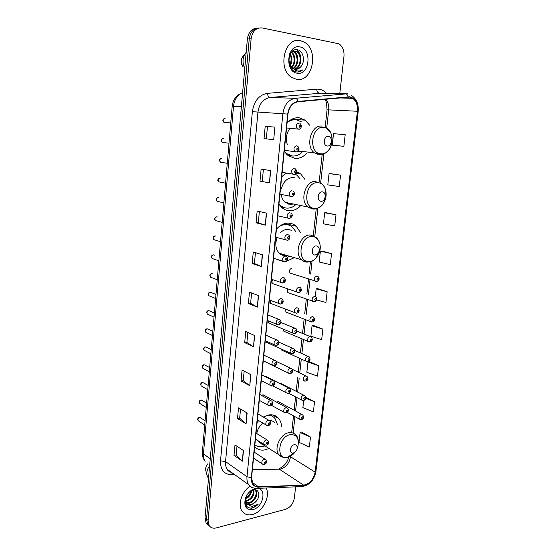 <?xml version="1.0" encoding="UTF-8"?>
<svg xmlns="http://www.w3.org/2000/svg" width="556" height="556" viewBox="0 0 556 556"><rect width="100%" height="100%" fill="white"/><g stroke="black" fill="none" stroke-linecap="round" stroke-linejoin="round"><path stroke-width="0.83" d="M281.586 426.89C281.447 423.533 280.495 420.739 278.744 418.522C276.221 415.52 272.85 414.331 268.645 414.964L263.245 417.014M258.721 420.614L257.087 422.477M254.676 446.593C257.345 449.582 260.806 450.68 265.045 449.88L268.986 448.477M300.372 232.505L296.258 226.257C293.985 224.242 291.365 223.199 288.397 223.13C283.97 223.158 279.988 225.18 276.436 229.19M277.507 259.666L283.887 261.695M285.867 173.222L281.683 176.794M278.938 204.163L281.753 207.52C284.095 209.57 286.736 210.648 289.669 210.745C293.394 210.78 296.828 209.348 299.962 206.443M309.616 125.19L305.133 120.152L299.239 117.802C294.75 117.365 290.691 119.095 287.063 122.987M284.255 151.1L288.133 155.631L295.055 158.446C299.385 158.682 303.263 156.966 306.683 153.289M280.384 260.542L279.578 260.785M272.704 279.765C271.794 281.197 271.766 282.483 272.628 283.616L274.087 284.123M270.292 300.344L270.598 303.395L271.974 303.923M268.089 320.77L268.59 322.98L292.699 333.044C291.698 330.744 292.359 329.096 294.68 328.103L296.049 328.638C297.523 330.924 297.106 332.558 294.812 333.53L292.699 333.044L294.11 333.586M266.088 341.099L266.602 342.364L290.503 353.178C289.558 350.919 290.225 349.293 292.512 348.292L293.915 348.834C295.375 351.01 294.958 352.629 292.664 353.679L290.503 353.178L291.844 353.734M264.531 361.421L272.53 365.403M288.606 388.025L265.024 375.974L266.109 376.523L264.156 376.127M286.597 407.597L263.217 394.843L264.232 395.392L262.766 394.85L261.549 395.441M291.837 268.242C289.516 269.173 288.925 270.793 290.065 273.1L291.483 273.559M287.966 289.016C287.16 290.413 287.16 291.629 287.973 292.671L289.322 293.151M285.575 309.15L285.902 312.048L310.387 321.528C309.358 319.241 309.991 317.594 312.284 316.6L313.563 317.094C315.141 319.332 314.752 320.958 312.396 321.966L310.387 321.528L311.749 322.021M283.351 329.145L283.859 331.23L308.128 341.44C307.155 339.195 307.795 337.575 310.053 336.575L311.36 337.068C312.861 339.348 312.472 340.953 310.192 341.891L308.128 341.44L309.435 341.947M281.336 349.029L281.829 350.224L305.897 361.15C304.973 358.947 305.619 357.348 307.843 356.34L309.185 356.841C310.616 359.134 310.227 360.726 308.01 361.615L305.897 361.15L307.134 361.664M303.868 395.247L280.134 383.133L281.141 383.647L279.3 383.272M301.818 414.415L278.271 401.627L279.223 402.141L277.819 401.64L276.686 402.19M304.98 179.484L300.713 173.945L296.702 171.734M285.867 261.577L293.492 258.04M257.129 28.134C251.694 28.502 248.442 32.137 247.364 39.024L205.025 517.824L206.074 522.918L208.034 524.815M259.033 27.96C253.585 28.335 250.318 31.977 249.241 38.892L206.554 519.109L207.603 524.218L209.563 526.122L207.603 524.218L206.554 519.109L249.241 38.892C250.318 31.977 253.585 28.335 259.033 27.96M289.315 223.178L289.176 224.554M300.435 40.651C284.721 36.46 277.055 68.854 291.643 77.381L296.515 79.341C312.396 82.795 319.346 50.304 304.334 42.187L300.435 40.651C284.721 36.46 277.055 68.854 291.643 77.381L296.515 79.341C312.396 82.795 319.346 50.304 304.334 42.187L300.435 40.651M249.991 486.215C241.707 491.678 237.495 504.952 242.075 511.138C244.501 514.446 247.948 515.572 252.417 514.502C262.613 512.208 270.869 496.119 266.081 488.008C270.869 496.119 262.613 512.208 252.417 514.502C247.948 515.572 244.501 514.446 242.075 511.138C237.495 504.952 241.707 491.678 249.991 486.215M349.682 97.078L352.782 98.329C356.34 101.178 357.883 105.487 357.418 111.256L315.141 472.148C313.528 479.613 309.692 483.935 303.625 485.124L258.547 486.834C256.142 486.889 254.273 485.965 252.924 484.074L251.569 477.667L287.952 114.119C289.099 106.96 292.421 102.853 297.912 101.79L349.682 97.078M349.717 96.751L297.905 101.449C292.268 102.533 288.863 106.745 287.688 114.084L251.319 477.722C251.117 483.734 253.508 486.868 258.477 487.119L303.555 485.395C309.775 484.179 313.709 479.745 315.356 472.093L357.647 111.29C358.029 103.27 355.388 98.426 349.717 96.751M310.484 437.044L300.101 432.512L298.996 442.367L309.344 447.003L310.484 437.044L301.574 432.033M318.664 365.785L307.982 362.025L306.842 372.256L317.483 376.134L318.664 365.785L309.47 361.692M322.876 329.124L312.041 325.781L310.873 336.206L321.667 339.674L322.876 329.124L313.528 325.524M340.557 175.133L329.062 173.604L327.804 184.87L339.243 186.538L340.557 175.133L330.577 173.68M336.005 214.776L324.683 212.767L323.446 223.818L334.719 225.958L336.005 214.776L326.191 212.753M331.543 253.64L320.388 251.166L319.172 262.001L330.285 264.607L331.543 253.64L321.889 251.069M316.684 299.934L325.934 302.506L327.164 291.754L317.671 288.654M339.779 93.582L343.962 56.351C344.352 50.568 342.67 46.384 338.91 43.799L262.182 27.939C256.128 27.508 252.438 31.115 251.124 38.76L208.09 520.409L209.139 525.524C210.745 527.866 213.136 528.666 216.291 527.908L285.485 509.345C290.315 507.51 293.269 503.736 294.36 498.03L295.611 486.841M249.783 385.704L241.061 380.971L242.089 370.094L250.86 374.668L249.783 385.704L250.582 374.529M246.079 423.818L237.495 418.55L238.51 407.889L247.135 413.004L246.079 423.818L246.864 412.844M242.451 461.174L234.006 455.392L235 444.939L243.479 450.575L242.451 461.174L243.215 450.402M261.369 266.546L252.188 263.565L253.279 252L262.508 254.808L261.369 266.546L262.217 254.717M265.393 225.145L256.045 222.796L257.164 210.988L266.553 213.15L265.393 225.145L266.261 213.08M269.5 182.848L259.993 181.159L261.132 169.107L270.689 170.595L269.5 182.848L270.39 170.553M273.698 139.639L264.024 138.646L265.191 126.323L274.914 127.115L273.698 139.639L274.914 127.115M253.564 346.798L244.696 342.628L245.745 331.529L254.662 335.539L253.564 346.798L254.384 335.414M257.428 307.093L248.4 303.5L249.477 292.171L258.54 295.59L257.428 307.093L258.262 295.486M303.68 400.466L302.881 407.638L313.375 411.906L314.536 401.752L305.71 397.234M343.865 146.325L345.2 134.684L333.53 133.655L332.245 145.151L343.865 146.325M248.4 303.5L250.617 303.361L257.143 306.961M244.696 342.628L246.892 342.406M247.844 332.474L246.892 342.433L253.293 346.652M264.024 138.646L273.399 139.605M265.191 126.323L274.615 127.095M259.993 181.159L269.201 182.792M256.045 222.796L258.297 222.824M259.374 211.495L258.29 222.838L265.101 225.062M252.188 263.565L254.412 263.509L261.084 266.442M234.006 455.392L236.168 454.954M236.995 446.266L236.161 454.989L242.194 460.959M237.495 418.55L239.671 418.182M240.54 409.091L239.664 418.216L245.815 423.623M241.061 380.971L243.243 380.672L249.519 385.53M327.164 291.754L316.169 288.835L317.768 288.64M315.308 296.563L316.169 288.835M320.388 251.166L321.987 251.062M324.683 212.767L326.289 212.753M329.062 173.604L330.674 173.687M312.041 325.781L313.626 325.503M307.982 362.025L309.567 361.671M314.536 401.752L305.689 398.263M300.101 432.512L301.672 432.005M250.617 303.381L251.604 292.977M254.412 263.523L255.447 252.66M262.251 181.291L263.384 169.455M266.296 138.861L267.471 126.573M243.243 380.7L244.153 371.172M292.4 51.208L292.755 51.27M288.766 60.25L290.788 66.143L292.956 68.353L295.132 69.215C297.189 69.5 298.996 68.756 300.567 66.97L295.903 69.285M290.315 53.821C291.837 51.666 293.651 50.763 295.764 51.124L297.578 51.896C303.076 55.246 301.533 67.804 294.791 69.146M292.386 68.36L289.975 66.074M291.983 51.583L295 51.159L296.814 51.93C302.242 55.315 300.761 67.352 294.43 69.048M288.877 58.38L288.898 61.438M290.218 54.002C292.421 57.581 292.498 61.452 290.427 65.615M289.141 53.584C291.4 55.788 291.705 59.575 290.051 64.955M291.664 52.278C295.827 55.009 295.994 63.822 291.893 67.484M291.295 52.611C294.332 54.203 295.577 63.099 291.525 67.095M293.144 51.367L294.527 52.035C299.427 55.009 298.899 65.83 293.339 68.583M292.769 51.541L293.763 52.069C295.653 52.862 296.793 55.607 297.175 60.291C296.536 64.51 295.132 67.2 292.97 68.36M300.567 66.97C305.668 62.154 303.493 50.978 297.787 49.859C287.633 46.968 285.43 69.688 296 71.835L296.508 71.939C298.746 72.273 300.796 71.613 302.666 69.959C300.428 71.126 298.141 71.328 295.806 70.549L290.996 66.435M299.802 46.906C287.063 43.827 284.338 71.828 297.14 73.183C309.595 75.866 312.444 48.761 299.802 46.906M244.008 55.266C241.45 57.615 240.699 60.701 241.763 64.538L242.986 66.831M246.19 52.313C243.055 56.225 242.263 60.84 243.827 66.15L244.779 68.298M245.815 56.559L245.224 63.245M302.666 69.959L297.536 72.03M296.64 49.686C298.871 51.458 300.247 53.981 300.782 57.233M327.289 146.013C331.849 146.68 332.974 136.616 328.353 136.359C323.759 135.643 322.647 145.825 327.289 146.013M295.722 151.983L300.094 151.176M285.124 152.434L286.326 153.512L292.477 156.007C295.764 156.215 298.808 155.11 301.602 152.685M301.505 121.861L296.188 119.742C293.401 119.443 290.719 120.152 288.147 121.875M295.18 119.672L289.996 120.353M286.625 154.255L291.532 155.888M289.794 128.568C286.298 133.537 285.506 138.965 287.41 144.852M299.114 151.058L298.079 151.844M321.173 201.272C325.698 201.668 326.796 191.876 322.209 191.883C317.643 191.438 316.566 201.341 321.173 201.272M281.19 194.683C281.711 197.915 282.997 200.459 285.047 202.308L290.322 204.448L293.311 204.003M294.701 177.823L293.088 177.559C287.285 177.802 283.386 181.52 281.392 188.72M278.945 204.101L280.106 205.268C282.191 207.075 284.54 208.027 287.146 208.125C289.919 208.173 292.553 207.277 295.034 205.421M299.976 178.678L297.036 175.314L295.139 174.049M288.328 204.135L290.614 203.454M280.113 205.803L284.762 207.784M286.583 173.333L284.255 174.341M292.428 203.823L291.49 204.406M315.224 255.03L317.719 253.814L318.831 252.056C319.783 248.518 318.915 246.468 316.232 245.891C311.701 245.71 310.651 255.35 315.224 255.03M277.103 237.739C274.893 243.994 275.595 249.151 279.209 253.209C280.884 254.794 282.837 255.579 285.054 255.558L286.639 255.385M291.4 230.274L287.758 229.364C285.11 229.385 282.663 230.49 280.426 232.679M287.327 257.484L288.752 256.643M295.535 231.303L292.553 227.307C290.51 225.493 288.147 224.554 285.471 224.492L280.634 225.493M287.376 224.687L282.545 224.436M282.01 255.023L284.033 254.62M289.377 229.767L288.974 229.468M284.547 223.672L286.125 224.52M293.318 452.959L293.568 452.897C295.278 452.257 296.438 450.916 297.057 448.859C297.488 445.988 296.543 444.612 294.228 444.724C289.829 445.439 288.884 454.113 293.318 452.959M274.998 423.053C273.58 421.323 271.717 420.468 269.41 420.475M254.85 444.856C257.087 446.551 259.728 447.107 262.766 446.524L264.899 445.898M277.437 424.471L275.032 418.55C273.149 416.277 270.675 415.158 267.61 415.179M272.072 416.145L269.028 414.901M259.367 442.84L260.187 442.917M262.863 423.081C259.582 425.82 257.546 429.308 256.761 433.562M257.546 440.408L258.373 441.77L262.46 444.355M261.806 443.938L261.334 444.029M270.292 414.783L271.62 415.874M253.849 489.801C254.759 495.09 252.306 498.934 246.489 501.324L245.488 501.436M254.599 489.746L256.024 490.955C258.582 494.256 254.37 502.388 248.998 503.201L246.232 503.09M256.024 490.955L255.385 490.496C257.949 493.846 253.668 501.936 248.365 502.728L246.009 502.721M245.724 502.784L247.357 504.278L251.236 504.883L256.267 501.185C254.28 503.284 252.487 504.424 250.888 504.626L247.038 504.014M246.35 503.249L245.217 499.754M251.715 490.475C251.229 494.347 249.109 497.21 245.349 499.059M250.985 490.878C249.901 494.562 248.094 497.001 245.571 498.204M253.397 489.871C254.356 497.738 246.412 501.297 245.87 500.852M252.785 489.475L253.661 489.495M256.267 501.185C260.931 495.889 258.721 488.411 253.376 489.885L253.063 489.961C249.762 491.073 247.33 493.624 245.766 497.606C244.181 504.521 246.232 508.059 251.917 508.226L258.095 504.348L251.798 506.467L247.357 504.278M256.226 488.432L254.62 488.738C250.388 490.218 247.323 493.394 245.411 498.28C243.646 506.426 246.148 510.2 252.917 509.588C263.217 507.419 267.144 488.349 257.233 488.404M207.833 463.801C206.193 465.706 205.463 467.749 205.637 469.917L205.949 471.182M209.626 465.775C207.485 468.68 206.554 471.676 206.832 474.768L208.479 478.716M209.139 471.273L208.66 476.68M258.095 504.348C255.072 507.315 252 508.497 248.893 507.892M256.83 490.364L256.768 493.513M252.931 501.227L247.531 504.285M247.392 504.32L245.599 504.494M248.254 497.224L245.259 499.503M247.364 39.024L251.124 38.76M205.025 517.824L208.09 520.409M242.625 92.657C237.412 94.923 234.368 99.468 233.506 106.293L241.38 106.689M202.377 452.223L203.44 453.884C203.211 456.817 203.781 459.305 205.15 461.334C203.037 458.756 202.113 455.718 202.377 452.223L232.179 106.307L233.506 106.293L203.44 453.884L210.244 458.797M299.343 172.972L299.267 173.722M293.95 224.61L293.839 225.68M274.045 415.276L273.99 415.805M303.625 485.124L279.293 469.167L280.787 468.979C286.097 467.172 289.349 463.113 290.531 456.817L290.614 456.101M252.361 469.709L279.293 469.167L252.396 469.382M357.418 111.256L328.707 109.879C329.089 105.598 328.13 102.019 325.83 99.142M251.319 477.722L246.989 476.749L282.872 113.653C284.297 104.716 288.446 99.594 295.319 98.294L347.486 93.769M321.173 93.172L270.014 97.495C263.28 98.739 259.249 103.638 257.928 112.215L225.555 461.605C225.305 464.663 225.875 467.242 227.279 469.327L231.671 472.482M348.035 96.709C347.576 94.854 346.708 93.853 345.429 93.707L319.255 93.123C317.768 92.859 316.92 91.538 316.718 89.168C320.416 88.932 323.661 90.301 326.455 93.283M234.729 474.678L231.414 474.761C223.957 474.31 220.322 469.66 220.51 460.82L252.368 111.686L287.688 114.084M253.793 488.05C251.646 487.647 249.943 486.535 248.678 484.707C247.267 482.573 246.704 479.918 246.989 476.749L225.555 461.605L220.51 460.82M258.477 487.119L257.358 488.349L256.101 488.383M252.368 111.686C254.016 100.977 259.054 94.861 267.485 93.345C267.728 95.82 268.569 97.203 270.014 97.495L295.319 98.294C296.563 98.454 297.425 99.51 297.905 101.449M303.555 485.395L302.429 486.57L301.185 486.618M315.356 472.093L315.947 471.384L358.189 111.429L357.647 111.29M267.485 93.345L316.718 89.168M232.352 472.975L231.414 474.761M258.547 486.834L252 482.184M315.141 472.148L289.996 456.427M293.144 433.11L294.951 416.652M295.57 411.023L297.043 397.644M297.655 392.077L299.156 378.448M299.76 372.937L301.289 359.058M301.887 353.595L303.444 339.473M304.042 334.059L305.619 319.686M306.217 314.307L307.815 299.74M308.413 294.305L310.033 279.592M310.637 274.101L312.076 261.028M314.786 236.383L317.893 208.146M320.666 182.987L323.87 153.831M326.706 128.068L328.707 109.879L327.06 109.9L326.49 102.651L325.107 99.211M230.545 471.676L230.316 472.141M320.951 153.817C333.398 155.52 336.484 128.304 323.835 127.428C311.11 125.35 308.142 153.47 320.951 153.817M319.179 154.776L322.904 154.165M322.153 126.122C311.263 124.113 304.896 146.138 314.39 152.851L319.04 154.77M287.994 155.52L291.337 155.868M314.988 208.403C327.345 209.383 330.34 182.896 317.796 182.722C305.161 181.395 302.276 208.743 314.988 208.403M313.82 209.153L315.871 208.785M316.149 181.298C305.814 179.991 299.232 200.216 307.781 206.971L313.118 209.167M281.343 207.138L284.561 207.749M309.185 261.515C311.659 261.41 313.931 260.291 315.996 258.165L319.033 253.376C322.383 245.689 318.505 236.279 311.916 236.529C299.378 235.911 296.57 262.515 309.185 261.515M318.831 252.056L319.033 253.376C321.361 246.739 320.284 241.346 315.801 237.197L310.304 234.98C300.455 234.298 293.749 253.001 301.442 259.715C303.131 261.348 305.098 262.147 307.35 262.112M297.119 448.574L297.988 446.023C299.184 438.211 296.605 434.424 290.26 434.66C278.09 436.509 275.567 460.465 287.793 457.199L288.488 457.018C291.01 456.212 293.227 454.537 295.153 451.993M297.057 448.859L297.988 446.023C298.787 440.435 298.051 436.814 295.785 435.153C294.048 433.041 291.712 432.227 288.779 432.728C280.356 433.882 273.642 448.588 278.792 454.676L283.393 457.352M279.904 260.917L280.801 260.667L279.96 260.938M316.468 281.531L314.974 281.086C313.834 278.695 314.453 277.013 316.816 276.026L318.018 276.499C319.79 278.681 319.408 280.342 316.871 281.489L290.065 273.1M317.823 278.257C316.83 278.91 316.76 279.529 317.615 280.106C318.609 279.453 318.678 278.834 317.823 278.257M314.098 301.88L312.667 301.408C311.589 299.072 312.208 297.411 314.536 296.417L315.78 296.904C317.462 299.1 317.08 300.747 314.62 301.832L287.973 292.671M315.537 298.669C314.55 299.336 314.481 299.948 315.335 300.497C316.322 299.83 316.392 299.218 315.537 298.669M313.278 318.866C312.291 319.547 312.222 320.152 313.077 320.68C314.057 319.999 314.126 319.394 313.278 318.866M311.04 338.854C310.053 339.549 309.984 340.147 310.839 340.647C311.819 339.959 311.888 339.362 311.04 338.854M308.823 358.641C307.843 359.343 307.774 359.934 308.622 360.413C309.602 359.711 309.671 359.12 308.823 358.641M304.862 381.18L303.694 380.658C302.811 378.497 303.465 376.912 305.661 375.905L307.03 376.405C308.399 378.747 308.003 380.325 305.842 381.131L303.694 380.658M306.627 378.219C305.654 378.935 305.585 379.519 306.432 379.977C307.405 379.262 307.475 378.678 306.627 378.219M302.617 400.501L301.512 399.966C300.671 397.853 301.338 396.289 303.5 395.267L304.89 395.768C306.21 398.117 305.814 399.674 303.701 400.452L301.512 399.966L288.64 393.28M304.459 397.596C303.486 398.325 303.423 398.902 304.264 399.34C305.237 398.61 305.3 398.033 304.459 397.596M300.393 419.613L299.35 419.085C298.558 417.007 299.225 415.457 301.359 414.435L302.777 414.936C304.035 417.32 303.639 418.87 301.581 419.578L299.35 419.085L287.271 412.406M302.311 416.778C301.338 417.514 301.276 418.091 302.116 418.501C303.089 417.764 303.152 417.188 302.311 416.778M299.086 287.07L300.386 287.591C302.026 289.822 301.616 291.49 299.163 292.609L297.168 292.15C296.049 289.745 296.689 288.057 299.086 287.07M298.718 292.651L272.628 283.616M299.886 291.226C300.9 290.552 300.97 289.926 300.087 289.349C299.065 290.024 298.996 290.649 299.886 291.226M296.869 307.697L298.211 308.226C299.753 310.505 299.343 312.159 296.974 313.181L294.916 312.701C293.86 310.352 294.513 308.684 296.869 307.697M296.404 313.23L270.598 303.395M297.662 311.846C298.676 311.158 298.746 310.54 297.863 309.991C296.841 310.679 296.779 311.297 297.662 311.846M295.465 332.252C296.473 331.55 296.543 330.938 295.66 330.417C294.645 331.119 294.583 331.73 295.465 332.252M293.29 352.441C294.298 351.726 294.36 351.121 293.485 350.627C292.47 351.336 292.407 351.941 293.29 352.441M290.364 368.274L291.796 368.816C293.207 370.956 292.783 372.555 290.545 373.611L288.335 373.097C287.438 370.887 288.112 369.274 290.364 368.274M291.135 372.416C292.143 371.693 292.206 371.095 291.33 370.623C290.322 371.345 290.26 371.943 291.135 372.416M289.606 373.66L273.413 365.834M288.237 388.046L289.697 388.588C291.052 390.722 290.635 392.307 288.439 393.335L286.194 392.814C285.339 390.646 286.02 389.054 288.237 388.046M289.002 392.188C290.01 391.452 290.072 390.861 289.196 390.409C288.196 391.146 288.126 391.737 289.002 392.188M287.389 393.384L272.857 385.864M286.138 407.611L287.626 408.153C288.925 410.286 288.501 411.857 286.354 412.865L284.074 412.33C283.261 410.203 283.949 408.632 286.138 407.611M286.896 411.753C287.897 411.002 287.959 410.418 287.084 409.994C286.09 410.738 286.02 411.322 286.896 411.753M285.2 412.899L271.557 405.373M225.11 118.324C223.019 118.998 222.643 120.353 223.978 122.389L225.604 122.522M299.343 129.055L297.279 128.839C295.577 125.955 296.119 124.03 298.913 123.064M299.76 127.296C300.845 126.719 300.914 126.031 299.976 125.225C298.892 125.802 298.822 126.497 299.76 127.296M223.408 138.409C221.357 139.076 220.961 140.411 222.233 142.412L223.811 142.593M297.404 150.085C298.482 149.488 298.551 148.806 297.62 148.035C296.536 148.633 296.466 149.314 297.404 150.085M295.938 151.976L294.868 151.524C293.255 148.702 293.825 146.812 296.57 145.853M221.934 158.328L221.726 158.3C219.71 158.96 219.3 160.267 220.503 162.234L222.039 162.47M295.076 172.61C296.153 172.006 296.223 171.331 295.285 170.588C294.207 171.199 294.138 171.874 295.076 172.61M293.624 174.438L292.491 173.958C290.969 171.199 291.552 169.344 294.249 168.385M220.426 178.059L220.058 177.989C218.077 178.65 217.653 179.935 218.793 181.868L220.273 182.146M292.776 194.892C293.846 194.266 293.915 193.599 292.984 192.89C291.907 193.516 291.837 194.183 292.776 194.892M291.337 196.65L290.142 196.15C288.703 193.453 289.308 191.618 291.949 190.659M218.925 197.602L218.404 197.491C216.458 198.144 216.027 199.416 217.104 201.307L218.522 201.633M290.496 216.923C291.566 216.284 291.629 215.624 290.705 214.943C289.634 215.582 289.565 216.242 290.496 216.923M289.071 218.619L287.827 218.098C286.465 215.457 287.084 213.657 289.683 212.698M217.424 216.972L216.77 216.805C214.859 217.452 214.414 218.71 215.429 220.558L216.791 220.92M287.438 234.486L288.71 235.021C290.712 236.182 289.864 240.227 287.445 240.255L285.541 239.803C284.248 237.217 284.88 235.445 287.438 234.486M287.369 240.268L275.637 237.155M288.244 238.712C289.308 238.058 289.377 237.412 288.446 236.759C287.382 237.412 287.32 238.065 288.244 238.712M215.936 236.154L215.151 235.925C213.275 236.578 212.816 237.808 213.782 239.629L215.075 240.018M285.214 256.038L286.535 256.587C288.307 258.874 287.876 260.59 285.256 261.751L283.275 261.271C282.059 258.748 282.705 257.004 285.214 256.038M285.04 261.772L273.524 258.304M286.02 260.264C287.077 259.596 287.146 258.95 286.222 258.331C285.159 258.999 285.096 259.638 286.02 260.264M214.449 255.162L213.546 254.863C211.697 255.517 211.231 256.733 212.149 258.512L213.372 258.929M283.018 277.354L284.387 277.917C286.027 280.21 285.596 281.906 283.087 283.011L281.044 282.517C279.89 280.043 280.551 278.32 283.018 277.354M282.733 283.046L271.425 279.237M283.817 281.579C284.867 280.898 284.936 280.259 284.012 279.661C282.955 280.342 282.893 280.982 283.817 281.579M212.969 273.997L211.961 273.621C210.14 274.275 209.668 275.477 210.529 277.222L211.69 277.659M280.849 298.44L282.253 299.01C283.817 301.338 283.379 303.013 280.947 304.042L278.841 303.527C277.75 301.109 278.417 299.413 280.849 298.44M280.453 304.083L269.354 299.948M281.635 302.666C282.684 301.971 282.754 301.338 281.836 300.768C280.78 301.463 280.717 302.096 281.635 302.666M215.971 294.458L210.39 292.199C208.597 292.859 208.111 294.041 208.938 295.75L210.022 296.202M278.702 319.297L280.141 319.874C281.677 322.084 281.232 323.745 278.82 324.843L276.659 324.322C275.63 321.952 276.311 320.277 278.702 319.297L267.853 314.911M278.202 324.899L267.304 320.444M279.48 323.516C280.53 322.814 280.592 322.188 279.675 321.646C278.625 322.355 278.563 322.973 279.48 323.516M214.373 313L208.827 310.602C207.068 311.263 206.575 312.43 207.353 314.112L208.375 314.571M276.575 339.931L278.049 340.515C279.515 342.718 279.077 344.359 276.721 345.429L274.511 344.887C273.531 342.572 274.219 340.918 276.575 339.931M277.347 344.15C278.389 343.434 278.459 342.816 277.541 342.294C276.499 343.017 276.436 343.636 277.347 344.15M275.964 345.484L265.275 340.731M212.788 331.369L207.284 328.832C205.546 329.493 205.053 330.646 205.79 332.293L206.749 332.759M274.469 360.344L275.978 360.934C277.388 363.096 276.944 364.715 274.643 365.799L272.384 365.243C271.46 362.971 272.155 361.337 274.469 360.344M275.241 364.562C276.276 363.832 276.339 363.221 275.428 362.727C274.393 363.457 274.33 364.069 275.241 364.562M273.76 365.848L263.266 360.802M211.224 349.55L205.755 346.888C204.045 347.556 203.545 348.695 204.247 350.315L205.136 350.78M272.391 380.54L273.92 381.131C275.276 383.32 274.831 384.926 272.586 385.947L270.279 385.384C269.403 383.16 270.105 381.548 272.391 380.54M273.156 384.759C274.184 384.015 274.247 383.411 273.344 382.945C272.308 383.689 272.245 384.293 273.156 384.759M271.578 385.996L261.271 380.672M209.668 367.565L204.24 364.778C202.558 365.445 202.043 366.571 202.711 368.162L203.552 368.628M270.327 400.528L271.891 401.112C273.191 403.302 272.746 404.893 270.543 405.887L268.2 405.31C267.373 403.135 268.082 401.536 270.327 400.528M271.092 404.74C272.12 403.983 272.183 403.385 271.272 402.94C270.244 403.698 270.181 404.295 271.092 404.74M269.417 405.929L259.305 400.341M208.132 385.405L202.738 382.5C201.077 383.167 200.563 384.286 201.196 385.843L201.974 386.309M268.291 420.301L269.875 420.885C271.126 423.046 270.682 424.624 268.527 425.618L266.15 425.034C265.365 422.901 266.074 421.323 268.291 420.301M269.048 424.506C270.07 423.741 270.133 423.151 269.229 422.734C268.2 423.498 268.138 424.096 269.048 424.506M267.283 425.646L257.358 419.808M206.61 403.079L201.258 400.056C199.618 400.73 199.097 401.835 199.701 403.364L200.424 403.823M266.275 439.872L267.881 440.442C268.979 443.174 268.527 444.744 266.526 445.147L264.114 444.55C263.37 442.458 264.093 440.901 266.275 439.872M267.026 444.077C268.048 443.299 268.11 442.708 267.207 442.319C266.178 443.097 266.122 443.681 267.026 444.077M265.177 445.161L255.426 439.073M205.101 420.586L199.785 417.445C198.165 418.133 197.644 419.224 198.214 420.725L198.888 421.177M264.281 459.235L265.9 459.805C266.998 462.752 267.276 462.279 264.552 464.468L262.105 463.871C261.403 461.814 262.126 460.271 264.281 459.235M265.024 463.433C266.039 462.648 266.102 462.064 265.205 461.695C264.183 462.488 264.121 463.065 265.024 463.433M263.099 464.468L253.522 458.151M291.761 119.262L305.133 120.152M296.098 173.236L300.713 173.945M284.999 223.547L296.258 226.257M272.384 414.894L278.744 418.522M206.074 522.918L209.139 525.524M232.179 106.307C232.929 100.08 235.904 95.757 241.116 93.345M352.782 98.329L338.667 97.925M231.748 472.537C229.023 471.648 227.536 470.578 227.279 469.327L248.678 484.707C250.951 487.383 253.842 488.592 257.358 488.349L302.429 486.57C309.699 485.027 314.203 479.96 315.947 471.384M358.189 111.429C358.78 104.097 356.486 98.725 351.295 95.305M291.678 432.679L293.519 415.86M294.138 410.245L295.597 396.894M296.209 391.341L297.703 377.739M298.301 372.242L299.823 358.391M300.421 352.942L301.964 338.847M302.554 333.447L304.125 319.102M304.716 313.737L306.307 299.204M306.905 293.783L308.51 279.105M309.115 273.621L310.429 261.626M313.285 235.57L316.232 208.702M319.151 182.062L322.181 154.422M325.177 127.088L327.06 109.9M279.48 468.493C284.137 466.373 287.278 462.502 288.898 456.886M293.763 52.069L294.527 52.035M296.814 51.93L297.578 51.896M241.763 64.538L243.827 66.15M326.316 127.817L330.5 132.349M332.154 137.777L331.063 146.075C330.618 148.494 325.135 155.242 320.034 154.582L314.39 152.851L298.273 150.961M285.923 153.463L286.326 153.512M287.855 155.409L290.6 155.77M321.034 183.285C324.85 186.267 326.525 190.527 326.073 196.06C325.371 199.347 325.524 200.674 321.806 205.4C317.587 208.785 316.114 208.785 314.265 208.986L307.781 206.971L285.047 202.308M279.619 205.164L280.106 205.268M283.852 207.59L281.225 207.027M317.719 253.814L315.996 258.165C313.862 260.403 311.409 261.661 308.636 261.952C305.981 262.168 303.583 261.424 301.442 259.715L279.209 253.209M293.568 452.897L287.737 457.24C284.227 458.061 281.246 457.206 278.792 454.676L258.373 441.77M264.635 445.731L264.1 446.176M245.766 497.606L245.411 498.28M253.063 489.961L254.62 488.738M205.637 469.917L206.832 474.768M208.069 478.188L208.5 478.514M296.98 331.154L310.137 336.568M294.812 350.454L308.031 356.327M292.282 369.365L305.939 375.884M281.051 322.522L294.729 328.096M278.952 342.211L292.664 348.285M276.464 361.504L290.628 368.26M299.892 123.474C302.916 125.642 300.448 129.812 298.739 129.166L286.569 127.963M224.819 118.379C222.525 119.227 222.247 120.562 223.978 122.389L230.747 122.932M297.613 146.291C299.608 147.5 299.698 151.566 296.431 151.878L284.338 150.273M222.643 138.541C220.85 139.514 220.711 140.807 222.233 142.412L229.002 143.205M295.354 168.85C296.8 170.88 298.363 172.228 294.152 174.341L282.128 172.339M221.038 158.411C219.231 159.308 219.05 160.58 220.503 162.234L227.272 163.283M293.116 191.153C295.111 192.293 294.743 196.351 291.893 196.56L279.939 194.176M219.446 178.08C217.459 179.491 217.243 180.756 218.793 181.868L225.562 183.167M290.906 213.212C293.061 214.783 292.651 216.555 289.655 218.529L277.778 215.777M217.882 197.568C215.846 198.902 215.589 200.146 217.104 201.307L223.859 202.857M216.326 216.861C214.248 218.126 213.956 219.363 215.429 220.558L222.185 222.358M214.734 235.973C212.823 236.606 212.503 237.822 213.782 239.629L220.517 241.672M213.115 254.912C211.273 255.51 210.946 256.705 212.149 258.512L218.869 260.799M211.509 273.663C209.73 274.191 209.403 275.38 210.529 277.222L217.236 279.744M209.918 292.234C207.958 293.054 207.631 294.221 208.938 295.75L215.617 298.516M265.831 335.136L276.7 339.924M208.347 310.63C206.686 311.11 206.359 312.27 207.353 314.112L214.018 317.108M263.829 355.145L274.713 360.33M206.783 328.853C205.185 329.291 204.851 330.438 205.79 332.293L212.434 335.518M261.848 374.946L272.746 380.526M205.247 346.902C203.447 347.653 203.114 348.786 204.247 350.315L210.863 353.762M259.888 394.531L270.793 400.508M203.718 364.785C201.953 365.681 201.619 366.807 202.711 368.162L209.299 371.839M203.051 382.486L202.627 382.445M257.949 413.921L268.854 420.287M202.203 382.493C200.737 382.945 200.403 384.064 201.196 385.843L207.763 389.742M201.64 400.049L201.112 399.986M256.024 433.103L266.929 439.859M200.709 400.042C199.034 400.869 198.7 401.981 199.701 403.364L206.234 407.478M200.236 417.445L199.618 417.368M254.127 452.091L265.017 459.221M199.222 417.424C197.602 418.049 197.269 419.154 198.214 420.725L204.719 425.055"/></g></svg>
